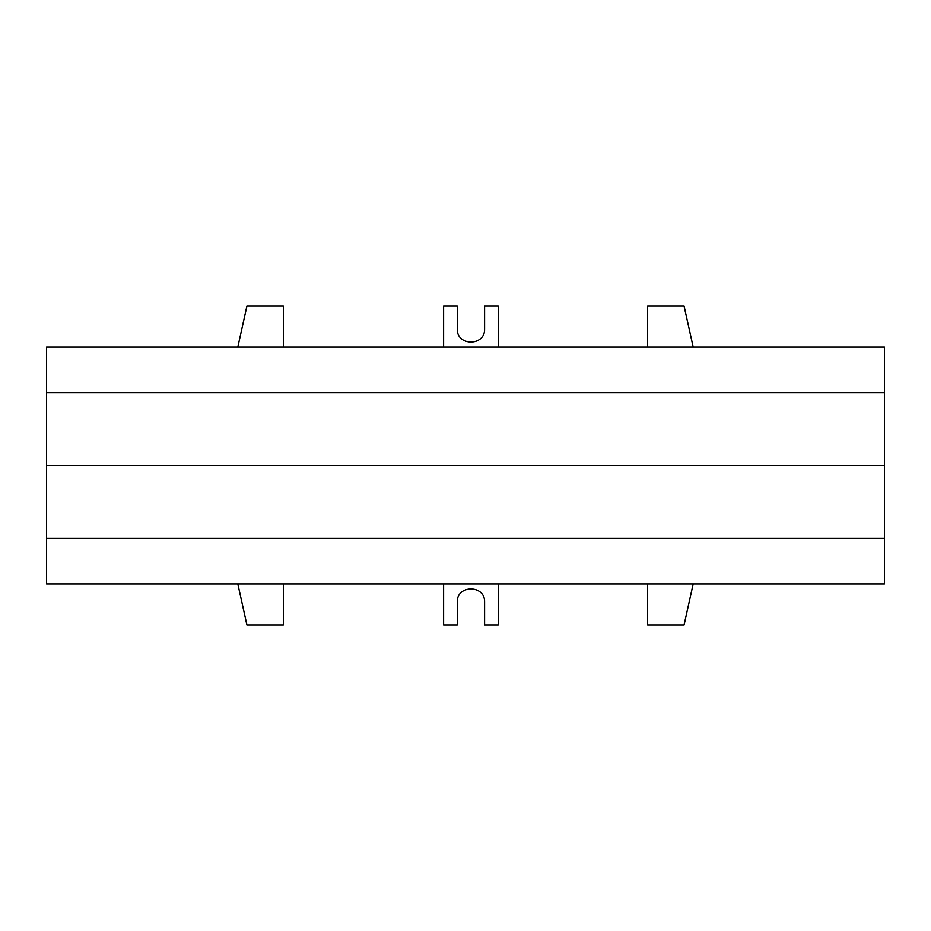 <?xml version="1.0" encoding="UTF-8"?>
<svg xmlns="http://www.w3.org/2000/svg" width="931" height="931" viewBox="0 0 931 931"><rect width="100%" height="100%" fill="white"/><g stroke="black" fill="none" stroke-linecap="round" stroke-linejoin="round"><path stroke-width="1.4" d="M693.188 583.9L684.076 624.887L647.65 624.887L647.65 583.9M884.45 538.362L884.45 465.5L46.55 465.5L46.55 583.9L884.45 583.9L884.45 538.362L46.55 538.362M443.61 583.9L443.61 624.887L457.272 624.887L457.272 602.113C456.609 584.563 485.26 584.563 484.597 602.113L484.597 624.887L498.26 624.887L498.26 583.9M283.35 583.9L283.35 624.887L246.913 624.887L237.812 583.9M884.45 392.638L884.45 465.5L46.55 465.5L46.55 392.638L884.45 392.638L884.45 347.1L46.55 347.1L46.55 392.638M283.35 347.1L283.35 306.113L246.913 306.113L237.812 347.1M443.61 347.1L443.61 306.113L457.272 306.113L457.272 328.887C456.609 346.437 485.26 346.437 484.597 328.887L484.597 306.113L498.26 306.113L498.26 347.1M693.188 347.1L684.076 306.113L647.65 306.113L647.65 347.1"/></g></svg>
